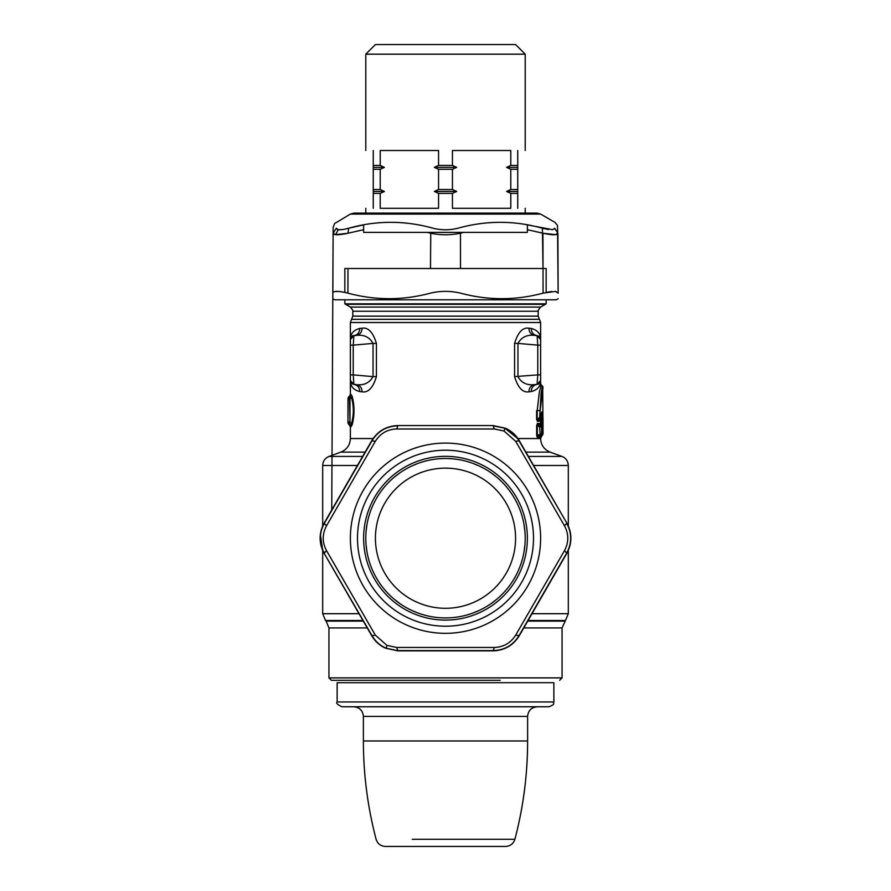 <?xml version="1.0" encoding="UTF-8"?>
<svg xmlns="http://www.w3.org/2000/svg" width="891" height="891" viewBox="0 0 891 891"><rect width="100%" height="100%" fill="white"/><g stroke="black" fill="none" stroke-linecap="round" stroke-linejoin="round"><path stroke-width="1.34" d="M500.219 680.29L331.352 680.29L328.946 677.884L562.054 677.884L562.054 627.932L565.495 620.504L528.073 620.504M350.419 394.513L351.11 394.501L350.375 396.016L350.375 322.509L352.791 316.138L352.791 311.26C353.426 311.159 352.624 309.767 350.375 307.083L344.839 303.831L546.161 303.831L546.161 299.81M344.839 292.415L344.839 268.503L546.161 268.503L546.161 292.415L551.729 291.491M541.082 433.973L541.082 435.098L541.082 433.973L541.082 435.098L538.086 436.067L540.069 436.011L539.356 437.514L537.418 437.559L538.086 436.067L537.329 435.443L537.329 425.452L536.66 425.452L537.418 423.336L538.086 424.829L537.329 425.452L539.623 426.923L539.623 425.798L538.086 424.829L540.069 424.896L539.356 423.381L539.656 424.361M541.082 426.934L540.024 424.851M540.469 426.377L539.746 426.377M540.469 434.518L539.746 434.518M537.418 437.559L536.66 435.443L541.617 433.973L540.024 436.044M539.356 437.514L539.668 436.445M536.66 435.443L536.66 425.452M537.418 423.336L539.356 423.381M541.082 425.798L539.623 425.798L540.135 426.923L541.617 426.934L541.082 425.798M540.135 433.984L539.623 426.923L540.135 433.984M540.481 421.209L541.216 419.739L540.692 418.848L542.263 417.612L542.263 418.725L542.975 417.612L541.216 420.474L543.02 419.427L542.975 417.612M540.96 419.75L540.269 421.22L540.024 418.848M540.96 419.739L542.463 418.725L542.508 425.096L541.182 424.027L541.216 420.474M541.65 414.037L542.775 413.558L542.619 411.842L541.683 412.945M542.24 425.809L540.96 424.784L542.975 426.912L543.02 419.427M541.216 424.049L540.481 423.314M540.692 425.675L540.28 423.303L540.024 425.675M542.274 434.04L542.263 435.098L543.031 433.984L542.508 435.098L540.28 437.592L540.024 435.22M540.28 437.592L542.508 435.098L541.305 436.111L542.508 435.098L541.305 436.111L540.692 435.22L542.775 433.995L542.263 425.798M517.916 438.55L540.625 438.55L541.795 435.699M537.34 421.298L539.378 421.243L540.035 419.772L537.964 419.861L540.124 417.634L540.124 410.584L543.02 387.184L542.508 386.081L541.104 393.254L539.645 417.634L536.605 419.282L537.34 421.298L537.964 419.861L537.206 419.282L537.206 410.584L539.3 392.363L541.294 385.068L540.614 383.598M536.605 419.282L536.605 410.584L540.124 410.584M541.127 417.623L539.645 420.251M540.425 418.302L539.757 418.302M539.378 421.243L539.69 420.184M542.251 413.558L541.661 413.279M541.628 417.623L541.127 418.725L539.645 418.725L539.645 417.634L541.628 417.623L541.127 413.959L541.928 411.842L542.619 411.842M541.505 426.321L542.263 426.912L542.263 433.995M541.205 418.659A1.448 1.448 0 0 0 541.65 417.623L541.928 411.842M541.305 436.111L543.031 433.995L542.697 388.565M540.648 420.485L541.127 424.305M542.975 426.912L543.02 425.096M540.625 380.602C540.547 382.495 539.378 383.754 537.106 384.4L534.633 384.622L537.106 384.4L537.763 374.888L540.625 374.888L540.625 380.602L540.625 339.438C540.581 337.566 539.411 336.297 537.106 335.629C533.431 334.949 531.47 332.555 531.225 328.423L528.92 328.211C522.794 327.142 518.005 332.209 514.575 343.403L514.575 376.626C518.005 387.819 522.794 392.875 528.92 391.817L531.225 391.595C537.574 389.868 540.714 386.193 540.625 380.557L537.106 384.4C533.431 385.079 531.47 387.474 531.225 391.595M539.734 383.019L538.643 383.921M514.575 343.403L517.949 343.403C521.491 337.132 527.06 334.47 534.633 335.406L537.106 335.629L537.763 345.129L517.949 343.403L517.949 376.626C521.491 382.896 527.06 385.558 534.633 384.622L534.633 384.622C531.047 385.291 529.154 387.685 528.92 391.817M531.225 328.423C537.574 330.16 540.714 333.835 540.625 339.46L540.625 345.129L537.763 345.129L537.763 374.888L514.575 376.626M540.625 387.318L540.625 339.46L537.106 335.629L534.633 335.406C531.047 334.738 529.154 332.343 528.92 328.211M538.019 335.818L539.723 336.987M539.812 337.099L540.358 338.057M351.11 394.501L352.257 396.662L351.555 397.809L349.684 396.038L350.375 394.513M352.257 396.662C354.573 405.94 354.573 415.217 352.257 424.506L351.555 423.359C353.916 414.838 353.916 406.318 351.555 397.809L349.974 398.734L349.974 422.434L351.555 423.359L350.375 425.152L351.11 426.666L352.257 424.506M350.798 425.163L349.227 424.261L349.974 422.434L349.439 399.591L348.693 398.032L349.227 396.907L348.548 396.907L349.651 396.027M350.375 396.016L347.969 398.043L348.693 398.032L347.991 398.043L347.969 423.125L350.375 426.644M349.227 396.907L349.974 398.734L349.439 399.591M349.227 424.261L348.693 423.125L349.439 421.577M352.357 336.096L351.277 336.987M351.188 337.099L350.642 338.057M350.43 338.847L350.375 339.46C350.286 333.835 353.426 330.16 359.775 328.423C359.53 332.555 357.569 334.949 353.894 335.629L356.367 335.406C359.953 334.738 361.846 332.343 362.08 328.211L359.775 328.423M359.775 391.595C359.53 387.474 357.569 385.079 353.894 384.4L353.237 374.888L350.375 374.888L350.375 380.58C350.286 386.193 353.426 389.868 359.775 391.595L362.08 391.817C368.206 392.875 372.995 387.819 376.425 376.626L376.425 343.403L373.051 343.403C369.509 337.132 363.94 334.47 356.367 335.406L353.894 335.629L350.375 339.426L350.375 345.129L350.375 339.438C351.31 336.564 352.48 335.306 353.894 335.629L353.237 345.129L350.375 345.129L350.375 339.438M376.425 343.403C372.995 332.209 368.206 327.142 362.08 328.211M376.425 376.626L373.051 376.626L373.051 343.403L353.237 345.129L353.237 374.888L373.051 376.626C369.509 382.896 363.94 385.558 356.367 384.622L353.894 384.4L356.367 384.622C359.953 385.291 361.846 387.685 362.08 391.817M351.266 383.019L352.357 383.921M353.961 384.411L352.981 384.199L353.894 384.4L350.375 380.602C350.453 382.495 351.622 383.754 353.894 384.4M350.375 374.888L350.375 345.129M320.348 534.344L322.687 550.438L322.687 613.687L358.984 613.687M570.652 542.096L570.641 534.232M365.789 54.184L525.211 54.184L515.577 44.55L375.423 44.55L365.789 54.184L365.789 150.512M438.55 165.436L452.45 165.436L456.66 167.363L434.34 167.363L438.55 165.436L438.55 150.512L380.212 150.512L380.212 165.436L384.411 167.363L373.262 167.363L373.262 165.436L380.212 165.436M510.788 165.436L517.738 165.436L517.738 167.363L506.589 167.363L510.788 165.436L510.788 150.512L452.45 150.512L452.45 165.436M373.262 150.512C363.328 150.512 363.328 150.512 373.262 150.512L373.262 165.436M384.411 167.363L380.212 169.29L380.212 189.516L373.262 189.516L373.262 208.305C363.328 208.305 363.328 208.305 373.262 208.305M373.262 167.363L373.262 169.29L380.212 169.29M380.212 189.516L384.411 191.442L380.212 193.369L380.212 208.305L438.55 208.305L438.55 193.369L434.34 191.442L438.55 189.516L452.45 189.516L456.66 191.442L452.45 193.369L438.55 193.369M380.212 193.369L373.262 193.369M517.738 167.363L517.738 193.369L510.788 193.369L510.788 208.305L452.45 208.305L452.45 193.369M384.411 191.442L373.262 191.442M373.262 169.29L373.262 189.516M517.738 150.512C527.672 150.512 527.672 150.512 517.738 150.512L517.738 165.436M517.738 193.369L517.738 208.305C527.672 208.305 527.672 208.305 517.738 208.305M517.738 191.442L506.589 191.442L510.788 189.516L517.738 189.516M510.788 193.369L506.589 191.442M506.589 167.363L510.788 169.29L517.738 169.29M510.788 169.29L510.788 189.516M456.66 191.442L434.34 191.442M456.66 167.363L452.45 169.29L452.45 189.516M434.34 167.363L438.55 169.29L452.45 169.29M438.55 169.29L438.55 189.516M363.628 229.7L348.058 233.23L348.604 228.252C340.73 230.268 336.609 230.268 336.252 228.252L333.111 233.208C333.156 225.323 333.156 225.323 333.111 233.23L335.551 234.656L348.058 233.23C338.435 235.246 333.457 235.246 333.111 233.23L333.145 227.316L334.57 223.574L350.375 214.085L540.625 214.085L554.97 222.371L557.543 225.501L558.145 293.15L557.889 233.23C557.844 225.323 557.844 225.323 557.889 233.23L555.449 234.656L542.942 233.23C552.565 235.246 557.543 235.246 557.889 233.23L554.748 228.252L552.676 229.678L527.372 224.866L527.372 232.384L366.457 232.384M527.372 232.384L363.628 232.384L363.628 224.866L348.604 228.252C376.637 220.344 404.826 220.344 433.149 228.252C441.379 230.268 449.621 230.268 457.851 228.252C486.185 220.344 514.363 220.344 542.396 228.252L548.644 229.555M336.252 228.252C335.963 220.344 335.963 220.344 336.252 228.252L338.324 229.678L335.551 234.656M338.469 229.7L342.344 229.555M430.487 268.503L430.765 232.384M427.312 232.384L430.553 233.23C440.522 235.246 450.478 235.246 460.447 233.23L460.235 232.384M543.02 268.503L542.396 228.252M554.28 229.132L554.748 228.252C555.037 220.344 555.037 220.344 554.748 228.252M555.839 291.48L558.145 293.15C558.178 300.501 558.178 300.501 558.145 293.15L555.449 291.424L543.076 293.15C515.588 300.512 488.09 300.512 460.569 293.15C450.523 290.778 440.477 290.778 430.431 293.15C402.91 300.512 375.412 300.512 347.924 293.15C338.279 290.778 333.256 290.778 332.855 293.15C332.822 300.512 332.822 300.512 332.855 293.15C332.822 300.512 332.822 300.512 332.855 293.15L333.111 233.23L332.855 293.15M332.833 298.719L334.726 299.81L556.274 299.81L558.167 298.719M335.161 291.48L339.326 291.502M479.091 476.718A70.077 70.077 0 0 1 507.001 571.81A70.077 70.077 0 0 1 411.909 599.71A70.077 70.077 0 0 1 383.999 504.618A70.077 70.077 0 0 1 479.091 476.718M483.713 468.265A79.711 79.711 0 0 1 515.455 576.421A79.711 79.711 0 0 1 407.287 608.163A79.711 79.711 0 0 1 375.545 499.996A79.711 79.711 0 0 1 483.713 468.265M491.219 603.497L496.744 599.264M501.867 594.575L503.571 592.816M505.999 590.109L506.567 589.441M520.4 565.473L520.689 564.66M521.825 561.196L522.494 558.846M523.997 552.052L524.899 545.169M524.899 531.259L523.997 524.365M522.494 517.582L521.825 515.221M520.689 511.768L520.4 510.944M506.556 486.976L505.999 486.319M503.571 483.601L501.867 481.853M496.744 477.153L491.219 472.921M411.82 610.458L418.247 613.119M424.873 615.202L427.246 615.804M430.799 616.55L431.667 616.706M459.344 616.706L460.202 616.55M463.754 615.804L466.127 615.202M472.753 613.119L479.18 610.458M479.18 465.971L472.753 463.309M466.127 461.215L463.754 460.625M460.202 459.867L459.333 459.711M431.656 459.711L430.799 459.867M427.246 460.625L424.873 461.215M418.247 463.309L411.82 465.971M399.781 472.921L394.256 477.153M389.133 481.853L387.429 483.613M385.001 486.319L384.433 486.976M370.6 510.944L370.311 511.768M369.175 515.232L368.506 517.582M367.003 524.365L366.101 531.259M366.101 545.169L367.003 552.064M368.506 558.846L369.175 561.196M370.311 564.66L370.6 565.473M384.444 589.441L385.001 590.109M387.429 592.816L389.133 594.575M394.256 599.264L399.781 603.497M397.865 650.853L396.684 647.456L386.95 645.396L375.3 635.105L371.759 635.784C374.977 641.286 379.533 645.407 385.435 648.169L397.865 650.853L493.135 650.853C504.506 650.463 513.205 645.44 519.241 635.784L566.865 553.289C572.211 543.232 572.211 533.186 566.865 523.14L519.241 440.644C516.023 435.142 511.467 431.01 505.565 428.259L493.135 425.564L397.865 425.564C386.494 425.965 377.795 430.988 371.759 440.644L324.135 523.14C318.789 533.186 318.789 543.232 324.135 553.289L371.759 635.784M519.241 635.784L519.008 635.651C513.06 645.273 504.44 650.252 493.135 650.597L397.152 650.586L386.048 648.169C380.134 645.619 375.445 641.453 371.993 635.651L373.663 638.201M324.135 523.14L326.485 525.857L375.3 441.323L371.993 440.767L324.357 523.273C319 533.23 319 543.187 324.357 553.155L326.485 550.56L375.3 635.105M326.485 550.56C322.141 542.329 322.141 534.099 326.485 525.857M371.759 440.644L371.993 440.767C377.94 431.155 386.56 426.165 397.865 425.831L396.684 428.972C387.385 429.328 380.257 433.438 375.3 441.323M517.348 438.238L519.008 440.767L517.348 438.238L504.952 428.259L493.135 425.831L494.316 428.972L396.684 428.972M493.135 425.564L397.865 425.564M504.952 428.259L504.05 431.032L494.316 428.972M566.865 523.14L519.008 440.767L515.7 441.323L504.05 431.032M566.865 553.289L564.515 550.56L515.7 635.105L519.008 635.651L566.643 553.155C572 543.198 572 533.23 566.643 523.273L564.515 525.857L515.7 441.323M564.515 525.857C568.859 534.099 568.859 542.329 564.515 550.56M493.135 650.853L494.316 647.456C503.615 647.1 510.743 642.979 515.7 635.105M396.684 647.456L494.316 647.456M484.749 466.361A81.872 81.872 0 0 0 373.652 498.96A81.872 81.872 0 0 0 406.251 610.068A81.872 81.872 0 0 0 517.348 577.468A81.872 81.872 0 0 0 484.749 466.361M337.132 701.963L337.132 682.695L553.868 682.695L553.868 701.963C552.71 703.266 556.34 703.779 549.045 706.775L341.955 706.775C337.466 704.67 335.862 703.066 337.132 701.963L553.868 701.963M412.232 839.277L514.898 839.277C513.405 843.766 510.309 846.16 505.576 846.45L385.424 846.45C380.691 846.16 377.595 843.766 376.102 839.277C367.638 807.057 363.394 774.29 363.383 740.978L363.383 716.409L527.617 716.409C528.185 710.561 531.392 707.354 537.251 706.775L401.518 706.775M505.576 846.45L416.698 846.45M542.263 413.558L542.263 417.612L542.775 413.558M350.375 322.509L540.625 322.509L539.411 319.323L351.589 319.323M525.879 452.127L550.126 452.127L561.976 456.437L528.374 456.437M365.121 452.127L340.874 452.127C346.877 449.587 350.052 445.066 350.375 438.55L373.084 438.55M362.626 456.437L329.024 456.437L340.874 452.127M568.313 525.98L568.313 465.492L533.609 465.492M539.411 319.323L538.209 316.138L352.791 316.138M357.391 465.492L322.687 465.492C322.91 461.148 325.015 458.13 329.024 456.437M532.016 613.687L568.313 613.687L568.313 550.438M352.791 311.26L538.209 311.26C537.574 311.159 538.376 309.767 540.625 307.083L546.161 303.831M350.375 307.083L540.625 307.083M345.563 304.31L545.437 304.31M527.717 621.116L564.872 621.116M523.785 627.932L562.054 627.932M322.687 613.687L325.505 620.504L362.927 620.504M328.946 677.884L328.946 627.932L326.128 621.116L363.283 621.116M328.946 627.932L367.215 627.932M541.16 435.042A1.448 1.448 0 0 0 541.639 433.973L541.617 426.934A1.448 1.448 0 0 0 541.16 425.853M543.076 293.15L542.942 233.23L527.372 229.7M463.688 232.384L460.447 233.23L460.513 268.503M347.924 293.15L347.98 268.503M386.048 648.169L386.95 645.396M324.135 553.289L371.993 635.651M491.108 454.733A95.125 95.125 0 0 1 528.976 583.817A95.125 95.125 0 0 1 399.892 621.684A95.125 95.125 0 0 1 362.024 492.612A95.125 95.125 0 0 1 491.108 454.733M403.311 615.447A88.009 88.009 0 0 1 368.273 496.02A88.009 88.009 0 0 1 487.689 460.981A88.009 88.009 0 0 1 522.727 580.409A88.009 88.009 0 0 1 403.311 615.447M363.383 740.978L527.617 740.978L527.617 716.409M540.625 423.971L540.625 420.552M540.625 345.129L540.625 322.509M350.375 438.55L350.375 425.152M550.126 452.127C544.111 449.587 540.948 445.066 540.625 438.55M568.313 465.492C568.09 461.148 565.985 458.13 561.976 456.437M538.209 316.138L538.209 311.26M322.687 525.98L322.687 465.492M568.313 613.687L565.495 620.504M326.128 621.116L325.505 620.504M559.648 680.29L562.054 677.884M344.839 303.831L344.839 299.81M541.138 425.842L539.634 424.394M541.138 435.053L539.634 436.512M541.639 433.973L541.639 426.934M540.002 419.817L541.193 418.67M542.508 386.081L541.294 385.068M538.019 384.199L537.039 384.411M540.625 374.888L540.625 380.591M365.789 208.305L365.789 213.116M525.211 208.305L525.211 213.116M525.211 54.184L525.211 150.512M333.145 227.339L331.742 509.93L333.145 227.35M350.375 214.085L353.994 213.116L537.006 213.116L540.625 214.085M514.898 839.277C523.362 807.057 527.606 774.29 527.617 740.978M363.383 716.409C362.815 710.561 359.608 707.354 353.749 706.775"/></g></svg>
